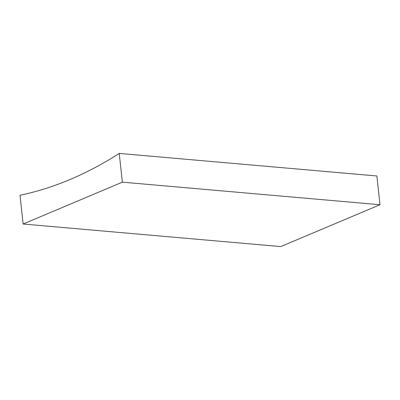 <?xml version="1.0" encoding="UTF-8"?>
<svg xmlns="http://www.w3.org/2000/svg" width="400" height="400" viewBox="0 0 400 400"><rect width="100%" height="100%" fill="white"/><g stroke="black" fill="none" stroke-linecap="round" stroke-linejoin="round"><path stroke-width="0.6" d="M380 204.73L376.875 175.98L119.235 153.415A634.015 388.025 95 0 1 20 195.27L23.125 224.02L280.765 246.585L380 204.73L122.36 182.165L119.235 153.415M23.125 224.02L122.36 182.165"/></g></svg>
